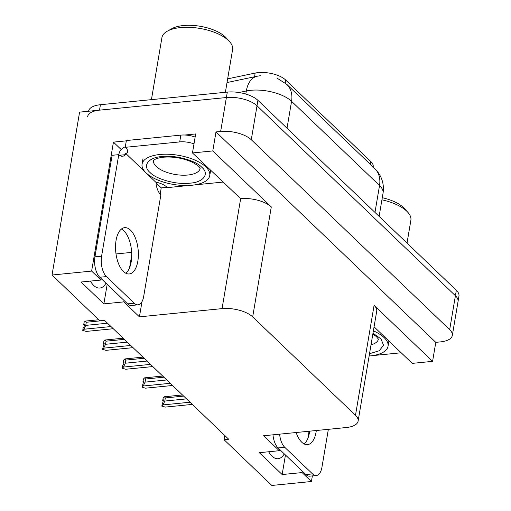 <?xml version="1.0" encoding="UTF-8"?>
<svg xmlns="http://www.w3.org/2000/svg" width="511" height="511" viewBox="0 0 511 511"><rect width="100%" height="100%" fill="white"/><g stroke="black" fill="none" stroke-linecap="round" stroke-linejoin="round"><path stroke-width="0.77" d="M284.269 453.87A24.407 11.804 -95.7 0 1 278.086 458.718A24.407 11.804 -95.7 0 1 268.677 451.762M101.21 278.616L100.974 280.034L91.629 271.086L52.039 275.027L79.588 112.133L226.386 97.531A22.88 9.85 9.6 0 1 257.02 105.79L455.416 295.728A22.88 9.85 9.6 0 1 458.048 301.522A22.88 9.85 9.6 0 0 455.416 295.728L257.02 105.79A22.88 9.85 9.6 0 0 226.386 97.531L99.517 110.146A22.88 9.85 9.6 0 0 87.656 116.578M167.027 187.313L161.233 187.888L156.225 183.091M121.19 149.551L113.436 142.128L126.319 140.844M184.848 135.025L195.675 133.946L192.462 152.955L240.655 198.67A22.88 9.85 -170.4 0 1 271.284 206.936L212.787 150.93L192.462 152.955M374.065 326.816L412.256 363.378L432.581 361.354L374.084 305.354A22.88 9.85 -170.4 0 1 376.716 311.148L358.115 421.102A22.88 9.85 -170.4 0 0 355.484 415.302L252.683 316.89A22.88 9.85 -170.4 0 0 222.055 308.625L139.426 316.846L141.994 301.662M435.794 342.351L216 131.927L220.65 131.461A22.88 9.85 9.6 0 1 251.278 139.727L449.674 329.665A22.88 9.85 9.6 0 1 452.305 335.459A22.88 9.85 9.6 0 1 440.444 341.891L435.794 342.351L432.581 361.354M224.751 435.461L224.035 439.69L271.833 485.45L311.423 481.509L312.374 475.894M91.629 271.086L113.436 142.128M212.787 150.93L216 131.927M52.039 275.027L99.837 320.787L104.487 320.32L228.685 439.23L224.035 439.69M279.491 449.29L279.249 450.708L263.625 435.755L346.26 427.535A22.88 9.85 -170.4 0 0 358.115 421.102M160.167 194.212L161.233 187.888M139.426 316.846L123.803 301.886L124.039 300.468M129.57 267.777L131.736 254.976M311.423 481.509L302.078 472.566L302.32 471.148M307.846 438.451L309.072 431.233M100.974 280.034L81.045 282.015L103.874 303.873L123.803 301.886M279.249 450.708L259.32 452.695L282.149 474.547L302.078 472.566M227.657 78.847L255.181 73.067A20.593 8.866 9.6 0 1 285.713 80.055L370.826 161.533A20.593 8.866 9.6 0 1 373.19 166.752L373.145 167.04M282.149 474.547L285.457 455.001M90.402 281.082A24.407 11.804 84.3 0 0 99.811 288.044A24.407 11.804 84.3 0 0 105.994 283.19M103.874 303.873L107.176 284.327M260.361 75.717L257.174 76.216A26.693 16.243 78.1 0 0 246.328 90.971L238.956 92.517M88.563 111.238L88.575 111.149A22.88 9.85 9.6 0 1 100.437 104.717L227.306 92.095A22.88 9.85 9.6 0 1 257.934 100.36L456.329 290.299A22.88 9.85 9.6 0 1 458.961 296.093L452.305 335.459M83.9 325.034L84.315 325.341M84.353 325.137L83.874 325.188M86.231 331.422L113.27 328.733L86.231 331.422L82.737 330.406L83.197 327.692L84.059 326.855L84.519 324.14L83.657 324.977L84.379 324.983M83.657 324.977L84.117 322.262L85.331 321.087L98.757 319.752L85.433 321.08M85.331 321.087L86.295 322.256L85.765 325.379L107.508 323.214M85.765 325.379L83.951 329.237L110.983 326.548M82.737 330.406L83.951 329.237M104.602 320.435L86.295 322.256M103.656 343.948L104.078 344.261M104.11 344.056L103.631 344.101M105.994 350.342L133.032 347.652L105.994 350.342L102.5 349.326L104.282 343.06L103.414 343.897L104.142 343.903M103.414 343.897L103.874 341.182L105.087 340.007L123.17 338.205L105.196 340M105.087 340.007L106.058 341.176L105.528 344.293L127.265 342.134M105.528 344.293L103.714 348.151L130.746 345.462M102.5 349.326L103.714 348.151M124.365 339.355L106.058 341.176M123.419 362.867L123.841 363.18M123.873 362.976L123.394 363.021M125.757 369.255L152.789 366.572L125.757 369.255L122.257 368.246L122.717 365.531L123.585 364.694L124.045 361.98L123.177 362.816L123.898 362.823M123.177 362.816L123.636 360.102L124.85 358.926L142.927 357.125L124.959 358.914M124.85 358.926L125.815 360.095L125.291 363.212L147.027 361.053M125.291 363.212L123.47 367.07L150.509 364.381M122.257 368.246L123.47 367.07M144.128 358.275L125.815 360.095M143.182 381.787L143.604 382.1M143.636 381.896L143.157 381.941M145.514 388.175L172.552 385.486L145.514 388.175L142.02 387.166L143.802 380.899L142.939 381.73L143.661 381.743M142.939 381.73L143.399 379.015L144.613 377.846L162.69 376.045L144.715 377.833M144.613 377.846L145.578 379.015L145.054 382.132L166.79 379.967M145.054 382.132L143.233 385.99L170.265 383.301M142.02 387.166L143.233 385.99M163.89 377.195L145.578 379.015M162.945 400.707L163.36 401.014M163.399 400.809L162.92 400.86M165.277 407.095L192.315 404.405L165.277 407.095L161.783 406.079L163.565 399.813L162.696 400.65L163.424 400.656M162.696 400.65L163.156 397.935L164.37 396.766L182.453 394.965L164.478 396.753M164.37 396.766L165.34 397.935L164.81 401.052L186.553 398.887M164.81 401.052L162.996 404.91L190.028 402.221M161.783 406.079L162.996 404.91M183.647 396.108L165.34 397.935M296.137 432.517A23.263 11.248 84.3 0 0 301.726 442.187A23.263 11.248 84.3 0 0 307.533 444.634A23.263 11.248 84.3 0 0 316.315 430.511M309.672 431.169A23.263 11.248 -95.7 0 1 304.102 443.918M328.356 429.31L321.956 467.156A15.253 7.378 -95.7 0 1 316.335 475.505A15.253 7.378 -95.7 0 1 312.528 473.901L284.704 447.266A15.253 7.378 -95.7 0 1 279.632 434.158M316.335 475.505L309.692 476.163A15.253 7.378 -95.7 0 1 305.885 474.559L278.061 447.923A15.253 7.378 -95.7 0 1 272.989 434.823M401.154 352.75A15.253 6.566 9.6 0 1 400.062 352.884L372.685 355.605M123.451 271.507A23.263 11.248 84.3 0 0 129.251 273.953A23.263 11.248 84.3 0 0 138.36 255.615A23.263 11.248 84.3 0 0 130.452 230.11A23.263 11.248 84.3 0 0 124.646 227.663A23.263 11.248 84.3 0 0 115.537 246.002A23.263 11.248 84.3 0 0 123.451 271.507M121.426 229.037A23.263 11.248 -95.7 0 1 123.809 230.768A23.263 11.248 -95.7 0 1 131.685 252.824A23.263 11.248 -95.7 0 1 125.827 273.244M134.246 303.221L106.429 276.585A15.253 7.378 -95.7 0 1 101.587 256.183L118.763 154.648L112.12 155.306L94.944 256.841A15.253 7.378 -95.7 0 0 99.786 277.249L127.603 303.885L134.246 303.221A15.253 7.378 -95.7 0 0 138.053 304.824L131.41 305.489A15.253 7.378 -95.7 0 1 127.603 303.885M118.763 154.648A15.253 7.378 -95.7 0 0 122.57 156.251A15.253 7.378 -95.7 0 0 125.387 154.68L125.617 153.319L156.289 182.689L156.066 184.049A15.253 7.378 -95.7 0 0 160.85 194.94L143.68 296.476A15.253 7.378 -95.7 0 1 138.053 304.824M118.846 154.724L118.974 153.983A7.627 5.813 133.8 0 1 125.304 146.836M195.145 137.089A15.253 6.566 -170.4 0 0 180.843 135.121L126.37 140.538L125.221 147.328A15.253 6.566 9.6 0 1 127.609 151.754A15.253 6.566 9.6 0 1 126.945 153.191L125.617 153.319M180.843 135.121L179.693 141.911A15.253 6.566 9.6 0 1 193.995 143.878M222.873 182.069A15.253 6.566 9.6 0 1 221.78 182.203L194.404 184.931M156.289 182.689L157.618 182.555A15.253 6.566 9.6 0 1 167.314 187.626L189.396 185.429M125.387 154.68L119.491 155.267M127.456 150.177L126.945 153.191M179.693 141.911L125.221 147.328M373.381 330.853A34.32 14.774 9.6 0 1 384.074 337.567A34.32 14.774 9.6 0 1 388.021 346.266A34.32 14.774 9.6 0 1 369.127 356.007M407.018 243.089L410.876 220.279A35.847 15.432 -170.4 0 0 407.829 212.295A35.847 15.432 -170.4 0 0 406.756 211.196A35.847 15.432 -170.4 0 0 381.921 199.82M407.829 212.295L404.393 208.482A31.267 13.458 -170.4 0 0 382.285 197.706M372.992 333.166L381.072 338.985L383.55 345.283L379.232 350.763L369.517 353.695M189.817 183.187C177.368 184.982 156.155 179.297 150.081 172.52C142.052 165.96 148.235 157.452 161.7 156.577L161.993 156.545C174.443 154.75 195.656 160.441 201.73 167.212C209.759 173.772 203.576 182.28 190.118 183.155L189.817 183.187M146.012 172.839A34.32 14.774 9.6 0 1 142.064 164.14A34.32 14.774 9.6 0 1 168.834 154.277A34.32 14.774 9.6 0 1 205.799 166.893A34.32 14.774 9.6 0 1 209.746 175.592A34.32 14.774 9.6 0 1 182.983 185.455A34.32 14.774 9.6 0 1 146.012 172.839M225.383 92.287L232.601 49.599A35.847 15.432 -170.4 0 0 229.548 41.621L226.118 37.801A31.267 13.458 -170.4 0 0 183.321 25.55A31.267 13.458 -170.4 0 0 171.92 28.635L167.423 31.114A35.847 15.432 -170.4 0 0 161.917 37.648L151.428 99.645M229.548 41.621A35.847 15.432 -170.4 0 0 228.481 40.516A35.847 15.432 -170.4 0 0 180.492 27.575A35.847 15.432 -170.4 0 0 167.423 31.114M449.674 329.665L456.329 290.299M251.278 139.727L257.934 100.36M220.65 131.461L227.306 92.095M252.683 316.89L271.284 206.936M355.484 415.302L374.084 305.354M222.055 308.625L240.655 198.67M255.181 73.067L254.555 76.765M285.713 80.055L285.221 82.967M370.826 161.533L370.347 164.357M116.003 253.954L131.659 252.396M276.834 78.017L286.773 84.347A26.693 20.344 133.8 0 1 291.564 101.319A30.507 13.133 -170.4 0 0 250.722 90.3A30.507 13.133 -170.4 0 0 246.328 90.971L245.804 94.056M257.518 76.152A26.693 16.243 78.1 0 0 257.174 76.216L227.031 82.546M374.978 212.41L379.526 185.531A26.693 20.344 -46.2 0 0 374.735 168.56L378.402 172.839L380.356 176.078C383.103 181.494 383.991 187.218 383.033 193.26A30.507 13.133 -170.4 0 0 379.526 185.531L291.564 101.319L287.016 128.204M100.437 104.717L99.517 110.146M305.885 474.559L312.528 473.901M284.704 447.266L278.061 447.923M106.429 276.585L99.786 277.249M101.587 256.183L94.944 256.841M378.402 339.132A23.64 10.175 9.6 0 1 371.018 344.836M200.12 168.458A23.64 10.175 9.6 0 1 188.118 174.998A23.64 10.175 9.6 0 1 156.232 166.484A23.64 10.175 9.6 0 1 153.498 160.569M286.773 84.347L374.735 168.56M383.033 193.26L379.124 216.383M388.909 341.029L388.021 346.266M372.838 334.085L376.422 336.608L378.408 339.17M153.511 160.492L154.379 159.783C155.887 158.653 158.851 157.797 163.258 157.216C173.708 156.417 183.57 158.18 192.858 162.492C202.081 167.825 199.341 168.279 200.127 168.489M142.984 158.71L142.064 164.14M210.634 170.348L209.746 175.592"/></g></svg>
